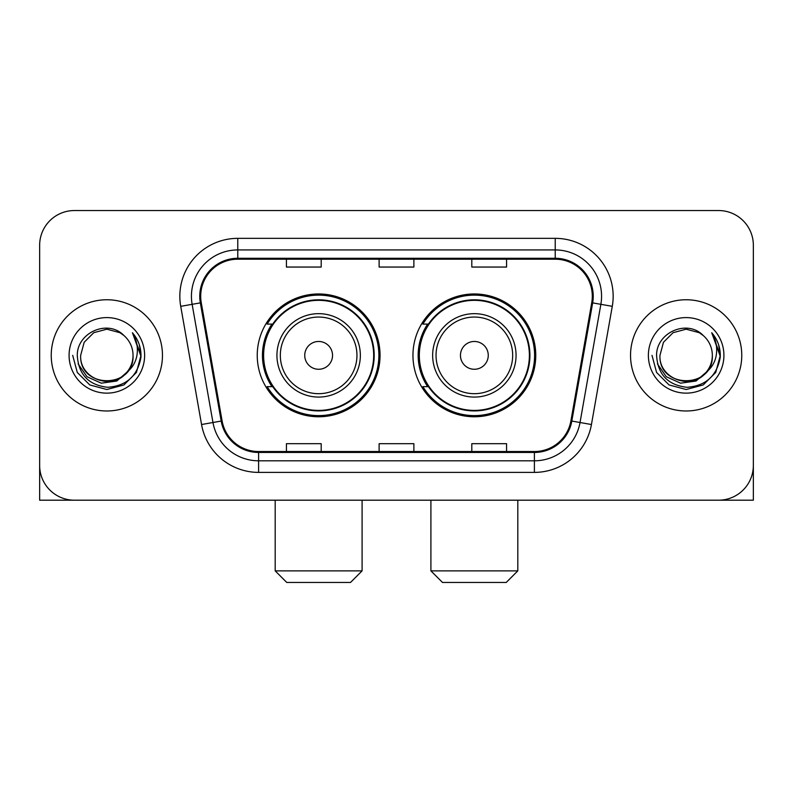 <?xml version="1.0" encoding="UTF-8"?>
<svg xmlns="http://www.w3.org/2000/svg" width="793" height="793" viewBox="0 0 793 793"><rect width="100%" height="100%" fill="white"/><g stroke="black" fill="none" stroke-linecap="round" stroke-linejoin="round"><path stroke-width="1.19" d="M412.955 355.373A61.408 61.408 0 0 0 474.363 416.771A61.408 61.408 0 0 0 535.761 355.373A61.408 61.408 0 0 0 474.363 293.965A61.408 61.408 0 0 0 412.955 355.373M257.239 355.373A61.408 61.408 0 0 0 318.637 416.771A61.408 61.408 0 0 0 380.045 355.373A61.408 61.408 0 0 0 318.637 293.965A61.408 61.408 0 0 0 257.239 355.373M271.959 386.647A56.194 56.194 0 0 1 271.959 324.089M427.675 386.647A56.194 56.194 0 0 1 427.675 324.089M39.65 245.305L39.65 465.441A34.753 34.753 0 0 0 74.403 500.195L718.597 500.195A34.753 34.753 0 0 0 753.35 465.441L753.35 245.305A34.753 34.753 0 0 0 718.597 210.541L74.403 210.541A34.753 34.753 0 0 0 39.65 245.305L39.65 465.441M51.238 355.373A55.609 55.609 0 0 0 106.847 410.982A55.609 55.609 0 0 0 162.466 355.373A55.609 55.609 0 0 0 106.847 299.754A55.609 55.609 0 0 0 51.238 355.373A55.609 55.609 0 0 0 106.847 410.982A55.609 55.609 0 0 0 162.466 355.373A55.609 55.609 0 0 0 106.847 299.754A55.609 55.609 0 0 0 51.238 355.373M630.534 355.373A55.609 55.609 0 0 0 686.153 410.982A55.609 55.609 0 0 0 741.762 355.373A55.609 55.609 0 0 0 686.153 299.754A55.609 55.609 0 0 0 630.534 355.373A55.609 55.609 0 0 0 686.153 410.982A55.609 55.609 0 0 0 741.762 355.373A55.609 55.609 0 0 0 686.153 299.754A55.609 55.609 0 0 0 630.534 355.373M200.698 296.285A37.073 37.073 0 0 1 237.771 259.202L555.229 259.202A37.073 37.073 0 0 1 591.737 302.718L570.901 420.895A37.073 37.073 0 0 1 534.393 451.534L258.607 451.534A37.073 37.073 0 0 1 222.099 420.895L201.263 302.718A37.073 37.073 0 0 1 200.698 296.285M199.767 296.285A38.005 38.005 0 0 0 200.342 302.876L221.188 421.053A38.005 38.005 0 0 0 258.607 452.456L534.393 452.456A38.005 38.005 0 0 0 571.812 421.053L592.658 302.876A38.005 38.005 0 0 0 555.229 258.28L237.771 258.28A38.005 38.005 0 0 0 199.767 296.285M180.725 306.336A57.929 57.929 0 0 1 237.771 238.346L555.229 238.346A57.929 57.929 0 0 1 612.275 306.336L591.439 424.523A57.929 57.929 0 0 1 534.393 472.39L258.607 472.39A57.929 57.929 0 0 1 201.561 424.523L180.725 306.336L192.134 304.324A46.341 46.341 0 0 1 237.771 249.934L555.229 249.934A46.341 46.341 0 0 1 600.866 304.324L580.03 422.51A46.341 46.341 0 0 1 534.393 460.802L258.607 460.802A46.341 46.341 0 0 1 212.97 422.51L192.134 304.324A46.341 46.341 0 0 1 191.43 296.285M718.597 210.541L74.403 210.541M74.403 500.195L718.597 500.195M618.956 500.195L753.35 500.195L753.35 245.305M571.812 421.053L580.03 422.51L600.866 304.324L612.275 306.336M379.123 259.202L379.123 267.053L413.877 267.053L413.877 259.202M286.432 259.202L286.432 267.053L321.195 267.053L321.195 259.202M471.805 259.202L471.805 267.053L506.568 267.053L506.568 259.202M413.877 451.534L413.877 443.683L379.123 443.683L379.123 451.534M321.195 451.534L321.195 443.683L286.432 443.683L286.432 451.534M506.568 451.534L506.568 443.683L471.805 443.683L471.805 451.534M126.91 372.195C113.012 390.979 79.3 378.965 80.668 355.373C79.062 389.145 134.632 389.145 133.036 355.373C134.632 389.145 79.062 389.145 80.668 355.373L84.177 342.279L93.752 332.693L106.847 329.184L119.941 332.693L124.005 335.588C107.937 318.746 77 332.614 77.288 355.373C78.467 374.494 88.598 385.13 107.689 387.291C126.493 385.933 137.576 375.941 140.946 357.336L140.995 355.373C140.896 346.779 138.041 339.235 132.421 332.743C136.693 339.751 138.2 347.294 136.941 355.373C135.712 362.242 132.372 367.843 126.91 372.195A26.189 26.189 0 0 0 133.036 355.373C134.632 389.145 79.062 389.145 80.668 355.373L84.177 342.279L93.752 332.693M133.036 355.373A26.189 26.189 0 0 0 124.005 335.588M128.585 370.787L116.759 381.017L101.266 383.178L87.012 376.725L78.101 363.858M69.08 355.373A37.767 37.767 0 0 0 106.847 393.14A37.767 37.767 0 0 0 144.623 355.373A37.767 37.767 0 0 0 106.847 317.596A37.767 37.767 0 0 0 69.08 355.373M132.421 332.743L140.985 356.364L139.39 345.024L140.985 356.364L139.39 345.024L140.985 356.364L132.679 333.03L140.985 356.364L132.679 333.03L140.995 355.373L136.426 372.442L123.926 384.942L106.847 389.522L89.778 384.942L77.278 372.442L72.698 355.373M132.679 333.03L140.985 356.384M39.65 453.854L39.65 500.195L174.044 500.195M350.506 582.458L286.779 582.458L275.191 570.871L362.094 570.871L350.506 582.458M332.545 355.373A13.907 13.907 0 0 0 318.637 341.466A13.907 13.907 0 0 0 304.74 355.373A13.907 13.907 0 0 0 318.637 369.27A13.907 13.907 0 0 0 332.545 355.373M360.349 355.373A41.712 41.712 0 0 0 318.637 313.661A41.712 41.712 0 0 0 276.935 355.373A41.712 41.712 0 0 0 318.637 397.075A41.712 41.712 0 0 0 360.349 355.373A41.712 41.712 0 0 1 318.637 397.075A41.712 41.712 0 0 1 276.935 355.373M373.672 355.373A55.034 55.034 0 0 0 318.637 300.339A55.034 55.034 0 0 0 263.613 355.373A55.034 55.034 0 0 0 318.637 410.407A55.034 55.034 0 0 0 373.672 355.373M378.885 355.373A60.248 60.248 0 0 1 267.152 386.647L272.733 386.647A55.55 55.55 0 0 0 355.393 397.025A55.55 55.55 0 0 0 355.393 313.711A55.55 55.55 0 0 0 272.733 324.089L267.152 324.089A60.248 60.248 0 0 1 378.885 355.373M506.221 582.458L442.494 582.458L430.906 570.871L517.809 570.871L506.221 582.458M488.26 355.373A13.907 13.907 0 0 0 474.363 341.466A13.907 13.907 0 0 0 460.455 355.373A13.907 13.907 0 0 0 474.363 369.27A13.907 13.907 0 0 0 488.26 355.373M516.065 355.373A41.712 41.712 0 0 0 474.363 313.661A41.712 41.712 0 0 0 432.651 355.373A41.712 41.712 0 0 0 474.363 397.075A41.712 41.712 0 0 0 516.065 355.373A41.712 41.712 0 0 1 474.363 397.075A41.712 41.712 0 0 1 432.651 355.373M529.387 355.373A55.034 55.034 0 0 0 474.363 300.339A55.034 55.034 0 0 0 419.328 355.373A55.034 55.034 0 0 0 474.363 410.407A55.034 55.034 0 0 0 529.387 355.373M534.601 355.373A60.248 60.248 0 0 1 422.867 386.647L428.448 386.647A55.55 55.55 0 0 0 511.108 397.025A55.55 55.55 0 0 0 511.108 313.711A55.55 55.55 0 0 0 428.448 324.089L422.867 324.089A60.248 60.248 0 0 1 534.601 355.373M712.332 355.373C713.938 389.145 658.368 389.145 659.964 355.373L663.473 342.279L673.059 332.693L686.153 329.184L699.248 332.693L703.302 335.588C687.234 318.746 656.297 332.614 656.584 355.373C657.764 374.494 667.904 385.13 686.996 387.291C705.79 385.933 716.872 375.941 720.242 357.336L720.302 355.373C720.203 346.779 717.348 339.235 711.727 332.743C716 339.751 717.506 347.294 716.238 355.373C715.018 362.242 711.678 367.843 706.216 372.195A26.189 26.189 0 0 0 712.332 355.373C713.938 389.145 658.368 389.145 659.964 355.373C658.368 389.145 713.938 389.145 712.332 355.373A26.189 26.189 0 0 0 703.302 335.588M706.216 372.195C692.319 390.979 658.606 378.965 659.964 355.373M707.881 370.787L696.056 381.017L680.572 383.178L666.308 376.725L657.407 363.858M648.377 355.373A37.767 37.767 0 0 0 686.153 393.14A37.767 37.767 0 0 0 723.92 355.373A37.767 37.767 0 0 0 686.153 317.596A37.767 37.767 0 0 0 648.377 355.373M711.727 332.743L720.282 356.364L718.696 345.024L720.282 356.364L718.696 345.024L720.282 356.364L711.985 333.03L720.282 356.364L711.985 333.03L720.302 355.373L715.722 372.442L703.222 384.942L686.153 389.522L669.074 384.942L656.574 372.442L652.005 355.373M711.985 333.03L720.282 356.384M555.229 238.346L555.229 258.28M192.134 304.324L200.342 302.876M258.607 472.39L258.607 452.456M534.393 452.456L534.393 472.39M201.561 424.523L221.188 421.053M592.658 302.876L600.866 304.324M237.771 238.346L237.771 258.28M580.03 422.51L591.439 424.523M356.959 355.373A38.312 38.312 0 0 0 318.637 317.051A38.312 38.312 0 0 0 280.325 355.373A38.312 38.312 0 0 0 318.637 393.685A38.312 38.312 0 0 0 356.959 355.373M512.675 355.373A38.312 38.312 0 0 0 474.363 317.051A38.312 38.312 0 0 0 436.041 355.373A38.312 38.312 0 0 0 474.363 393.685A38.312 38.312 0 0 0 512.675 355.373M362.094 500.195L362.094 570.871M275.191 500.195L275.191 570.871M517.809 500.195L517.809 570.871M430.906 500.195L430.906 570.871"/></g></svg>
